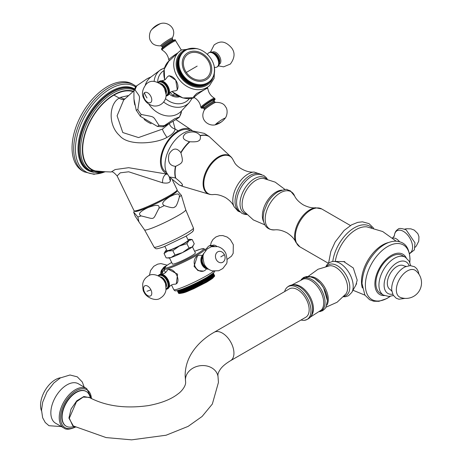 <?xml version="1.0" encoding="UTF-8"?>
<svg xmlns="http://www.w3.org/2000/svg" width="463" height="463" viewBox="0 0 463 463"><rect width="100%" height="100%" fill="white"/><g stroke="black" fill="none" stroke-linecap="round" stroke-linejoin="round"><path stroke-width="0.69" d="M192.22 130.612A25.141 14.515 120 0 0 191.265 129.866A25.141 14.515 120 0 0 178.22 130.821A25.141 14.515 120 0 0 161.413 154.358A25.141 14.515 120 0 0 167.259 173.839M190.507 130.67L190.247 130.52A24.053 13.884 120 0 0 178.22 131.712A24.053 13.884 120 0 0 162.507 152.906A24.053 13.884 120 0 0 166.194 172.178L166.46 172.329M128.726 95.505L120.721 97.299L119.315 98.104C109.222 103.301 107.613 124.894 119.552 135.555C128.5 146.765 157.611 143.171 166.958 137.372C171.75 134.907 174.482 132.152 175.153 129.113L173.058 121.271M167.473 174.198L128.645 167.693L115.154 169.556L111.184 171.981L99.215 171.513A44.182 25.511 -60 0 1 83.624 139.93A44.182 25.511 -60 0 1 113.933 95.118A44.182 25.511 -60 0 1 133.037 91.616M133.425 91.269A44.639 25.772 -60 0 0 100.13 106.38A44.639 25.772 -60 0 0 82.368 149.416A44.639 25.772 120 0 0 103.18 171.669M135.983 86.216L132.545 84.081A50.102 28.926 -60 0 0 93.931 97.502A50.102 28.926 -60 0 0 72.06 147.928A50.102 28.926 120 0 0 82.437 170.864L84.069 171.808L94.001 174.314L105.373 171.756M133.853 90.881L123.685 100.043L117.093 115.802L122.793 132.551L138.512 137.569L162.554 129.055L169.255 123.488M159.023 125.34L157.414 126.434L140.387 116.34L141.117 114.419C156.176 117.596 151.916 114.98 159.023 125.34A26.657 21.605 -132 0 0 164.249 125.681L174.603 118.812L179.47 117.006L181.716 110.709M137.847 109.586L136.203 110.171L133.952 98.879L133.929 90.615L135.086 89.92C140.781 98.509 140.115 93.833 137.847 109.586A26.657 21.605 -132 0 0 141.117 114.419M151.083 76.91L147.396 78.554L135.694 86.506L133.929 90.615M181.351 112.445A26.657 21.605 48 0 1 179.395 116.942C179.233 117.226 180.443 116.942 169.672 123.245C159.44 129.073 163.225 126.468 164.249 125.681L162.947 126.833L157.414 126.434M179.517 96.761A11.841 9.596 -132 0 1 169.076 93.908M170.28 92.502L172.838 95.361L174.522 93.839M172.838 95.361L178.388 96.229M181.537 49.981A22.774 18.456 48 0 0 178.99 51.833A22.774 18.456 48 0 0 179.262 79.619A22.774 18.456 48 0 0 206.92 87.53A22.774 18.456 48 0 0 209.473 85.678L204.542 89.672A8.201 0.816 145.9 0 0 195.172 96.235A8.201 0.816 -34.1 0 0 194.176 97.479L193.621 96.651L196.717 93.433L204.542 89.672A8.201 0.816 145.9 0 1 207.765 88.294L207.308 87.623M196.283 48.534L181.641 49.906L178.99 51.833L169.354 60.751L168.798 59.93A8.201 0.816 145.9 0 1 168.781 59.889C168.086 55.577 165.87 52.296 162.125 50.045A8.201 0.816 145.9 0 1 162.096 50.016A8.201 0.816 145.9 0 1 163.092 48.771A8.201 0.816 -34.1 0 1 170.523 43.383A8.201 0.816 -34.1 0 1 175.68 40.831A8.201 0.816 -34.1 0 1 175.697 40.871L181.34 50.079M176.276 90.511A8.201 4.734 60 0 0 176.744 90.169A8.201 4.734 -120 0 0 175.743 80.197A8.201 4.734 -120 0 0 168.075 76.308L169.14 75.695L175.743 80.197L177.341 89.897L176.276 90.511A8.201 4.734 60 0 1 174.603 90.893C172.062 91.304 170.592 91.865 170.187 92.588L168.937 94.157A8.201 4.734 -120 0 0 167.774 85.95A8.201 4.734 -120 0 0 161.246 80.84A8.201 4.734 -120 0 0 159.573 81.216L158.994 81.552A8.201 4.734 -120 0 0 158.525 81.893M182.723 52.169L181.131 53.598A20.042 16.24 -132 0 0 180.929 53.806L182.515 52.377A20.042 16.24 -132 0 1 182.723 52.169L183.389 52.163L183.25 51.671L181.67 53.118M180.252 54.57A20.042 16.24 -132 0 1 180.437 54.345L182.023 52.915A20.042 16.24 -132 0 0 181.837 53.141L180.281 54.715M179.627 55.386A20.042 16.24 -132 0 1 179.8 55.149L181.386 53.72A20.042 16.24 -132 0 0 181.218 53.957L179.679 55.589M179.071 56.255A20.042 16.24 -132 0 1 179.222 56L180.807 54.57A20.042 16.24 -132 0 0 180.657 54.825L179.146 56.503M178.573 57.163A20.042 16.24 -132 0 1 178.706 56.903L180.292 55.473A20.042 16.24 -132 0 0 180.159 55.739L178.683 57.458M178.139 58.124A20.042 16.24 -132 0 1 178.255 57.846L179.841 56.417A20.042 16.24 -132 0 0 179.725 56.694L178.139 58.124L178.284 58.454M177.769 59.119A20.042 16.24 -132 0 1 177.867 58.83L179.453 57.4A20.042 16.24 -132 0 0 179.36 57.69L177.769 59.119L177.954 59.484M177.474 60.149A20.042 16.24 -132 0 1 177.549 59.849L179.14 58.425A20.042 16.24 -132 0 0 179.059 58.72L177.474 60.149L177.699 60.549M177.242 61.209A20.042 16.24 -132 0 1 177.3 60.902L178.892 59.478A20.042 16.24 -132 0 0 178.834 59.779L177.242 61.209L177.514 61.631M177.086 62.297A20.042 16.24 -132 0 1 177.126 61.984L178.712 60.56A20.042 16.24 -132 0 0 178.672 60.867L177.086 62.297L177.404 62.742M176.999 63.408A20.042 16.24 -132 0 1 177.016 63.09L178.602 61.666A20.042 16.24 -132 0 0 178.585 61.984L176.999 63.408L177.364 63.871M176.982 64.542A20.042 16.24 -132 0 1 176.976 64.218L178.568 62.789A20.042 16.24 -132 0 0 178.568 63.113L176.982 64.542L177.398 65.011M177.034 65.682A20.042 16.24 -132 0 1 177.011 65.358L178.596 63.929A20.042 16.24 -132 0 0 178.62 64.253L177.034 65.682L177.479 66.14L177.121 66.51A20.042 16.24 -132 0 0 177.161 66.834L177.63 67.268L177.294 67.662A20.042 16.24 -132 0 0 177.358 67.992L177.844 68.402L177.537 68.825A20.042 16.24 -132 0 0 177.624 69.149L178.128 69.531L177.856 69.977A20.042 16.24 -132 0 0 177.954 70.307L178.475 70.654L178.238 71.123A20.042 16.24 -132 0 0 178.359 71.447L178.892 71.771L178.683 72.263A20.042 16.24 -132 0 0 178.828 72.581L179.372 72.87L179.198 73.38A20.042 16.24 -132 0 0 179.355 73.692L179.916 73.947L179.777 74.474A20.042 16.24 -132 0 0 179.951 74.786L180.512 75.006L180.414 75.55A20.042 16.24 -132 0 0 180.605 75.851L181.172 76.036L181.102 76.592A20.042 16.24 -132 0 0 181.311 76.881L181.884 77.032L181.855 77.599A20.042 16.24 -132 0 0 182.075 77.882L182.648 77.998L182.654 78.571A20.042 16.24 -132 0 0 182.891 78.837L183.464 78.918L183.504 79.503A20.042 16.24 -132 0 0 183.753 79.758L184.32 79.798L184.396 80.383A20.042 16.24 -132 0 0 184.662 80.626L185.223 80.631L185.333 81.222A20.042 16.24 -132 0 0 185.605 81.447L186.161 81.419L186.311 82.003A20.042 16.24 -132 0 0 186.595 82.217L187.139 82.148L187.318 82.732A20.042 16.24 -132 0 0 187.613 82.929L188.146 82.825L188.36 83.404A20.042 16.24 -132 0 0 188.661 83.583L189.176 83.444L189.425 84.011A20.042 16.24 -132 0 0 189.732 84.173L190.229 84L190.513 84.561A20.042 16.24 -132 0 0 190.825 84.7L191.306 84.492L191.618 85.042A20.042 16.24 -132 0 0 191.937 85.163L192.4 84.92L192.735 85.452A20.042 16.24 -132 0 0 193.059 85.562L193.499 85.285L193.864 85.8A20.042 16.24 -132 0 0 194.188 85.886L194.605 85.58L194.998 86.077A20.042 16.24 -132 0 0 195.322 86.141L195.71 85.805L196.133 86.28A20.042 16.24 -132 0 0 196.451 86.326L198.5 84.44L198.847 84.984L197.261 86.413L196.839 85.979M197.967 86.089L198.378 86.471A20.042 16.24 -132 0 0 198.696 86.477L200.282 85.047A20.042 16.24 -132 0 1 199.964 85.047L199.599 84.526L197.579 86.436A20.042 16.24 -132 0 1 197.261 86.413M199.084 86.124L199.489 86.459A20.042 16.24 -132 0 0 199.796 86.442L201.752 84.48L202.163 84.949L200.577 86.373L200.195 86.089M201.283 85.973L201.642 86.216A20.042 16.24 -132 0 0 201.943 86.159L203.529 84.729A20.042 16.24 -132 0 1 203.228 84.787L202.806 84.353L200.884 86.338A20.042 16.24 -132 0 1 200.577 86.373M202.354 85.788L202.684 85.985A20.042 16.24 -132 0 0 202.973 85.91L204.831 83.884L205.283 84.26L203.691 85.69L203.396 85.528M204.409 85.198L204.669 85.319A20.042 16.24 -132 0 0 204.941 85.198L206.527 83.768A20.042 16.24 -132 0 1 206.255 83.89L205.798 83.543L203.975 85.591A20.042 16.24 -132 0 1 203.691 85.69M205.393 84.793L205.607 84.879A20.042 16.24 -132 0 0 205.867 84.741L207.621 82.669L208.09 82.946A20.042 16.24 48 0 0 208.338 82.79L206.753 84.22A20.042 16.24 -132 0 1 206.504 84.376L206.336 84.318M207.245 83.774L207.355 83.803A20.042 16.24 -132 0 0 207.592 83.629L209.178 82.206L209.27 81.54L209.745 81.743A20.042 16.24 48 0 0 209.965 81.552L208.379 82.981A20.042 16.24 -132 0 1 208.159 83.172L208.107 83.166M209.965 81.552L210.023 80.886L210.497 81.054A20.042 16.24 48 0 0 210.7 80.846L210.723 80.174L211.192 80.307A20.042 16.24 48 0 0 211.377 80.082L211.365 79.41L211.828 79.503A20.042 16.24 48 0 0 212.002 79.266L211.95 78.594L212.407 78.652A20.042 16.24 48 0 0 212.563 78.397L212.476 77.726L212.922 77.749A20.042 16.24 48 0 0 213.061 77.483L212.939 76.823L213.374 76.806A20.042 16.24 48 0 0 213.495 76.528L213.339 75.874L213.761 75.822A20.042 16.24 48 0 0 213.86 75.533L213.674 74.884L214.08 74.798A20.042 16.24 48 0 0 214.155 74.502L213.941 73.866L214.328 73.744A20.042 16.24 48 0 0 214.386 73.443L214.143 72.818L214.508 72.662A20.042 16.24 48 0 0 214.543 72.35L214.271 71.748L214.612 71.557A20.042 16.24 48 0 0 214.629 71.238L214.334 70.654L214.653 70.434A20.042 16.24 48 0 0 214.647 70.11L214.323 69.543L214.618 69.294A20.042 16.24 48 0 0 214.595 68.97L214.247 68.426L214.514 68.142A20.042 16.24 48 0 0 214.467 67.812L214.334 66.985A20.042 16.24 48 0 0 214.271 66.655L214.091 65.827A20.042 16.24 48 0 0 214.01 65.497L213.773 64.675A20.042 16.24 48 0 0 213.674 64.345L213.391 63.524A20.042 16.24 48 0 0 213.269 63.2L212.945 62.389A20.042 16.24 48 0 0 212.806 62.071L212.43 61.272A20.042 16.24 48 0 0 212.274 60.96L211.857 60.173A20.042 16.24 48 0 0 211.678 59.866L211.221 59.102A20.042 16.24 48 0 0 211.03 58.801L210.526 58.06A20.042 16.24 48 0 0 210.318 57.771L209.78 57.053A20.042 16.24 48 0 0 209.554 56.77L208.975 56.081A20.042 16.24 48 0 0 208.738 55.809L208.13 55.149A20.042 16.24 48 0 0 207.875 54.894L207.233 54.264A20.042 16.24 48 0 0 206.973 54.021L206.295 53.43A20.042 16.24 48 0 0 206.023 53.204L205.323 52.649A20.042 16.24 48 0 0 205.04 52.435L204.31 51.92A20.042 16.24 48 0 0 204.021 51.723L203.274 51.248A20.042 16.24 48 0 0 202.973 51.069L202.204 50.641A20.042 16.24 48 0 0 201.897 50.479L201.116 50.091A20.042 16.24 48 0 0 200.803 49.946L200.01 49.61A20.042 16.24 48 0 0 199.692 49.483L198.893 49.194A20.042 16.24 48 0 0 198.575 49.09L197.765 48.852A20.042 16.24 48 0 0 197.441 48.765L196.63 48.574A20.042 16.24 48 0 0 196.306 48.511L196.017 48.76L195.496 48.372A20.042 16.24 48 0 0 195.178 48.326L194.888 48.586M214.618 69.294L214.328 69.554M214.653 70.434L214.357 70.7M214.612 71.557L214.311 71.829M214.508 72.662L214.195 72.946M214.328 73.744L214.004 74.039M214.08 74.798L213.738 75.104M213.761 75.822L213.408 76.14M213.374 76.806L213.003 77.142M187.561 49.142A20.951 16.981 48 0 0 183.348 50.768A20.951 16.981 48 0 0 180.205 76.592A20.951 16.981 48 0 0 206.695 85.314A20.951 16.981 48 0 0 212.928 77.743L212.529 78.108M212.407 78.652L211.985 79.028M211.828 79.503L211.377 79.914M211.192 80.307L210.706 80.747M210.497 81.054L209.965 81.529M209.745 81.743L208.159 83.172M208.338 82.79L208.466 82.136L208.94 82.373A20.042 16.24 48 0 0 209.178 82.206M208.94 82.373L207.355 83.803M208.09 82.946L206.504 84.376M207.453 83.311A20.042 16.24 -132 0 1 207.192 83.45L205.607 84.879M206.527 83.768L206.73 83.143L207.192 83.45M206.255 83.89L204.669 85.319M204.559 84.48A20.042 16.24 -132 0 1 204.27 84.561L202.684 85.985M203.529 84.729L203.83 84.15L204.27 84.561M203.228 84.787L201.642 86.216M202.47 84.908A20.042 16.24 -132 0 1 202.163 84.949M201.388 85.013A20.042 16.24 -132 0 1 201.075 85.03L199.489 86.459M200.282 85.047L200.682 84.538L201.075 85.03M199.964 85.047L198.378 86.471M199.165 85.007A20.042 16.24 -132 0 1 198.847 84.984M198.042 84.897A20.042 16.24 -132 0 1 197.718 84.851L196.133 86.28M195.71 85.805L197.394 84.289L197.718 84.851M197.394 84.289L195.322 86.141M196.908 84.712A20.042 16.24 -132 0 1 196.584 84.648L194.998 86.077M194.605 85.58L196.289 84.063L196.584 84.648M196.289 84.063L194.188 85.886M195.774 84.457A20.042 16.24 -132 0 1 195.45 84.37L193.864 85.8M193.499 85.285L195.183 83.768L195.45 84.37M195.183 83.768L193.059 85.562M194.645 84.133A20.042 16.24 -132 0 1 194.321 84.029L192.735 85.452M192.4 84.92L194.078 83.404L194.321 84.029M194.078 83.404L191.937 85.163M193.522 83.739A20.042 16.24 -132 0 1 193.204 83.612L191.618 85.042M191.306 84.492L192.99 82.975L193.204 83.612M192.99 82.975L190.825 84.7M192.411 83.276A20.042 16.24 -132 0 1 192.099 83.132L190.513 84.561M190.229 84L191.913 82.483L192.099 83.132M191.913 82.483L189.732 84.173M191.317 82.744A20.042 16.24 -132 0 1 191.011 82.582L189.425 84.011M189.176 83.444L190.86 81.928L191.011 82.582M190.86 81.928L188.661 83.583M190.247 82.154A20.042 16.24 -132 0 1 189.946 81.974L188.36 83.404M188.146 82.825L189.824 81.309L189.946 81.974M189.824 81.309L187.613 82.929M189.199 81.5A20.042 16.24 -132 0 1 188.904 81.303L187.318 82.732M187.139 82.148L188.823 80.631L188.904 81.303M188.823 80.631L186.595 82.217M188.181 80.788A20.042 16.24 -132 0 1 187.897 80.574L186.311 82.003M186.161 81.419L187.845 79.902L187.897 80.574M187.845 79.902L185.605 81.447M187.197 80.018A20.042 16.24 -132 0 1 186.919 79.792L185.333 81.222M185.223 80.631L186.907 79.115L186.919 79.792M186.907 79.115L186.248 79.196L184.662 80.626M186.248 79.196A20.042 16.24 -132 0 1 185.981 78.953L184.396 80.383M184.32 79.798L186.004 78.282L185.981 78.953M186.004 78.282L185.339 78.328L183.753 79.758M185.339 78.328A20.042 16.24 -132 0 1 185.09 78.073L183.504 79.503M183.464 78.918L185.148 77.402L185.09 78.073M185.148 77.402L184.477 77.414L182.891 78.837M184.477 77.414A20.042 16.24 -132 0 1 184.239 77.142L182.654 78.571M182.648 77.998L184.332 76.482L184.239 77.142M184.332 76.482L183.661 76.453L182.075 77.882M183.661 76.453A20.042 16.24 -132 0 1 183.441 76.169L181.855 77.599M181.884 77.032L183.568 75.515L183.441 76.169M183.568 75.515L182.897 75.452L181.311 76.881M182.897 75.452A20.042 16.24 -132 0 1 182.688 75.162L181.102 76.592M181.172 76.036L182.856 74.52L182.688 75.162M182.856 74.52L182.191 74.421L180.605 75.851M182.191 74.421A20.042 16.24 -132 0 1 182 74.121L180.414 75.55M180.512 75.006L182.196 73.49L182 74.121M182.196 73.49L181.537 73.357L179.951 74.786M181.537 73.357A20.042 16.24 -132 0 1 181.363 73.05L179.777 74.474M179.916 73.947L181.6 72.431L181.363 73.05M181.6 72.431L180.94 72.263L179.355 73.692M180.94 72.263A20.042 16.24 -132 0 1 180.784 71.95L179.198 73.38M179.372 72.87L181.056 71.354L180.784 71.95M181.056 71.354L180.414 71.152L178.828 72.581M180.414 71.152A20.042 16.24 -132 0 1 180.275 70.833L178.683 72.263M178.892 71.771L180.576 70.254L180.275 70.833M180.576 70.254L179.945 70.023L178.359 71.447M179.945 70.023A20.042 16.24 -132 0 1 179.823 69.699L178.238 71.123M178.475 70.654L179.823 69.699M180.159 69.137L179.546 68.877L177.954 70.307M179.546 68.877A20.042 16.24 -132 0 1 179.441 68.547L177.856 69.977M178.128 69.531L179.441 68.547M179.812 68.015L179.21 67.725L177.624 69.149M179.21 67.725A20.042 16.24 -132 0 1 179.129 67.395L177.537 68.825M177.844 68.402L179.129 67.395M179.528 66.886L178.944 66.568L177.358 67.992M178.944 66.568A20.042 16.24 -132 0 1 178.88 66.238L177.294 67.662M177.63 67.268L178.88 66.238M179.314 65.752L178.747 65.41L177.161 66.834M178.747 65.41A20.042 16.24 -132 0 1 178.706 65.08L177.121 66.51M177.479 66.14L178.706 65.08M178.62 64.253L179.164 64.623M178.568 63.113L179.088 63.5L178.596 63.929M178.585 61.984L179.077 62.389L178.568 62.789M178.672 60.867L179.14 61.301L178.602 61.666M178.834 59.779L179.268 60.225L178.712 60.56M179.059 58.72L179.47 59.177L178.892 59.478M179.36 57.69L179.737 58.159L179.14 58.425M179.725 56.694L180.072 57.175L179.453 57.4M180.159 55.739L180.472 56.226L179.841 56.417M180.657 54.825L180.935 55.317L180.292 55.473M181.218 53.957L181.461 54.455L180.807 54.57M181.837 53.141L182.046 53.639L181.386 53.72M182.515 52.377L182.688 52.875L182.023 52.915M183.25 51.671A20.042 16.24 -132 0 1 183.47 51.48L184.141 51.503L184.042 51.017L183.527 51.48M184.042 51.017A20.042 16.24 -132 0 1 184.274 50.843L184.945 50.913L184.876 50.432L184.407 50.855M184.876 50.432A20.042 16.24 -132 0 1 185.125 50.276L185.79 50.374L185.761 49.911L185.322 50.305M195.178 48.326L194.911 48.603L194.367 48.239A20.042 16.24 48 0 0 194.049 48.216L193.812 48.522L193.25 48.175A20.042 16.24 48 0 0 192.932 48.175L192.73 48.511L192.145 48.193A20.042 16.24 48 0 0 191.832 48.21L191.659 48.569L191.057 48.274A20.042 16.24 48 0 0 190.75 48.314L190.606 48.696L189.986 48.436A20.042 16.24 48 0 0 189.691 48.493L189.581 48.893L188.945 48.661A20.042 16.24 48 0 0 188.655 48.742L188.58 49.165L187.937 48.962A20.042 16.24 48 0 0 187.654 49.061L187.613 49.5L186.959 49.333A20.042 16.24 48 0 0 186.687 49.454L186.682 49.906L186.022 49.773A20.042 16.24 48 0 0 185.761 49.911M186.687 49.454L186.276 49.819M187.654 49.061L187.266 49.408M188.655 48.742L188.291 49.072M189.691 48.493L189.338 48.806M190.75 48.314L190.415 48.615M191.832 48.21L191.514 48.493M192.932 48.175L192.625 48.453M194.049 48.216L193.754 48.482M207.696 60.08A15.123 12.258 -132 0 1 205.433 78.722A15.123 12.258 -132 0 1 186.311 72.425A15.123 12.258 -132 0 1 188.58 53.789A15.123 12.258 -132 0 1 207.696 60.08M213.906 100.656C215.075 99.528 215.411 98.943 214.919 98.885A8.201 0.816 145.9 0 0 209.762 101.432A8.201 0.816 145.9 0 0 202.331 106.826A8.201 0.816 145.9 0 0 201.336 108.07L200.878 107.393A8.201 0.816 -34.1 0 1 200.861 107.352C200.172 103.041 197.95 99.759 194.205 97.508A8.201 0.816 -34.1 0 1 194.176 97.479M214.919 98.885L214.462 98.208A8.201 0.816 145.9 0 0 214.433 98.179C210.688 95.928 208.472 92.646 207.777 88.335A8.201 0.816 145.9 0 0 207.765 88.294M214.433 98.179A8.201 0.816 145.9 0 0 209.143 100.859A8.201 0.816 145.9 0 0 201.874 106.149A8.201 0.816 -34.1 0 0 200.861 107.352M168.781 59.889A8.201 0.816 145.9 0 1 169.794 58.685A8.201 0.816 -34.1 0 1 177.676 53.008M161.246 80.84C163.786 80.423 165.256 79.862 165.661 79.144L166.911 77.57A8.201 4.734 60 0 1 167.606 76.65A8.201 4.734 -120 0 1 168.075 76.308M166.055 96.142L167.774 95.419A8.201 4.734 60 0 0 168.243 95.077A8.201 4.734 -120 0 0 168.937 94.157M207.331 54.547L207.621 54.067A8.201 4.734 -120 0 1 208.321 53.147A8.201 4.734 60 0 1 208.79 52.805A8.201 4.734 60 0 1 216.73 57.111A8.201 4.734 60 0 1 217.454 66.666A8.201 4.734 -120 0 1 216.985 67.008A8.201 4.734 -120 0 1 215.312 67.384L214.265 67.453M134.038 99.586A23.96 19.417 48 0 0 134.826 104.962M144.138 119.396A23.96 19.417 48 0 0 151.117 123.696M170.725 178.527L170.401 180.813C169.805 182.908 167.184 183.562 162.554 182.775L128.691 171.79L120.253 172.838L117.116 175.928L134.056 210.74A23.96 2.384 154.1 0 0 134.27 210.902A23.96 2.384 154.1 0 0 168.949 195.924A23.96 2.384 154.1 0 0 177.144 190.044A23.96 2.384 154.1 0 0 177.144 189.778L172.502 180.234M134.27 210.902L135.474 211.313A23.046 2.292 -25.9 0 0 168.839 196.902A23.046 2.292 -25.9 0 0 176.721 191.248L177.144 190.044M135.086 215.978L133.657 212.1L137.847 216.991L138.941 221.933L135.086 215.978M141.117 215.932C139.884 214.971 135.983 213.397 147.923 207.644C160.337 202.887 159.058 206.695 159.023 208.2C151.939 221.175 156.153 219.329 141.117 215.932A26.657 2.651 -25.9 0 1 137.847 216.991M164.249 205.595C163.219 204.617 159.446 203.419 169.672 196.804C180.454 191.294 179.222 195.374 179.395 196.85C177.514 203.824 175.917 207.181 174.603 206.938C174.047 208.257 170.598 207.812 164.249 205.595A26.657 2.651 -25.9 0 1 159.023 208.2M193.412 228.004C193.661 229.822 193.563 230.788 193.117 230.898C191.479 232.021 196.312 229.631 185.715 236.333L163.346 247.016C155.718 249.302 156.291 249.395 154.092 247.132A21.865 2.176 -25.9 0 0 165.632 243.66A21.865 2.176 -25.9 0 0 185.929 233.601A21.865 2.176 154.1 0 0 193.412 228.004L185.732 209.843L181.351 195.311L177.04 190.334M164.892 246.42L166.923 250.599A11.841 1.181 -25.9 0 0 173.15 248.735A11.841 1.181 -25.9 0 0 184.17 243.272A11.841 1.181 154.1 0 0 188.221 240.233L186.19 236.055M187.926 239.626A13.664 1.36 154.1 0 1 189.57 239.319A13.664 1.36 154.1 0 1 188.997 240.488A13.664 1.36 154.1 0 1 179.337 246.067A13.664 1.36 154.1 0 1 167.907 250.998A13.664 1.36 154.1 0 1 165.366 251.096A13.664 1.36 154.1 0 1 166.148 250.35A13.664 1.36 154.1 0 1 166.628 249.991M189.57 239.319L192.162 239.504L188.997 240.488L186.896 243.654L189.008 247.989L182.509 252.584L174.945 254.997L171.084 257.515L167.079 257.937L166.153 257.85L164.047 253.516L165.366 251.096M192.162 239.504L194.269 243.839L192.168 247.005L189.008 247.989M186.896 243.654L179.337 246.067L172.838 250.662L174.945 254.997M172.838 250.662L167.907 250.998L164.047 253.516M193.239 245.841L192.949 246.264A13.664 1.36 154.1 0 1 192.168 247.005A13.664 1.36 154.1 0 1 182.509 252.584A13.664 1.36 154.1 0 1 171.084 257.515A13.664 1.36 154.1 0 1 168.746 258.036L167.079 257.937M169.487 257.955L172.45 264.037A12.756 1.267 -25.9 0 0 179.158 262.029A12.756 1.267 -25.9 0 0 191.022 256.149A12.756 1.267 154.1 0 0 195.386 252.879L192.429 246.796M198.436 255.507L197.4 255.97A8.201 6.644 -108 0 1 198.436 255.507A8.201 6.644 -108 0 1 202.175 255.605M203.506 271.104L197.985 270.583L194.049 266.294L197.4 255.97A8.201 6.644 -108 0 0 195.172 266.653A8.201 6.644 72 0 0 203.506 271.104A8.201 6.644 72 0 0 204.542 270.641A8.201 6.644 72 0 0 206.469 268.829M168.086 269.616L168.607 269.385L177.595 274.177L176.281 283.819A8.201 4.734 -120 0 0 176.744 275.242A8.201 4.734 60 0 0 168.607 269.385A8.201 4.734 60 0 0 168.075 269.622L168.092 269.616M178.596 293.334L177.306 290.671L178.62 293.363A20.042 1.997 -25.9 0 1 178.596 293.334M179.164 293.397L178.62 293.363M179.314 293.461L178.747 293.444A20.042 1.997 -25.9 0 1 178.706 293.42L177.364 290.66M178.747 293.444L177.393 290.654M177.711 290.585L179.129 293.496L179.528 293.49L178.944 293.484A20.042 1.997 -25.9 0 1 178.88 293.478L177.497 290.631M178.944 293.484L177.549 290.619M178 290.515L179.441 293.478L179.812 293.484L179.21 293.49A20.042 1.997 -25.9 0 1 179.129 293.496L179.528 293.49M179.21 293.49L177.786 290.567M179.441 293.478A20.042 1.997 -25.9 0 0 179.546 293.467L178.099 290.492M178.365 290.423L180.159 293.444L179.546 293.467M179.823 293.42A20.042 1.997 -25.9 0 0 179.945 293.403L178.481 290.388M178.799 290.301L180.576 293.368L179.945 293.403M180.275 293.334A20.042 1.997 -25.9 0 0 180.414 293.305L178.932 290.26M179.297 290.151L181.056 293.264L180.414 293.305M180.784 293.212A20.042 1.997 -25.9 0 0 180.94 293.172L179.453 290.104M179.864 289.977L181.6 293.12L180.94 293.172M181.363 293.056A20.042 1.997 -25.9 0 0 181.537 293.004L180.038 289.919M180.489 289.769L182.196 292.946L181.537 293.004M182 292.865A20.042 1.997 -25.9 0 0 182.191 292.807L180.68 289.705M181.178 289.531L182.856 292.738L182.191 292.807M182.688 292.639A20.042 1.997 -25.9 0 0 182.897 292.57L181.386 289.456M181.918 289.265L183.568 292.5L182.897 292.57M183.441 292.385A20.042 1.997 -25.9 0 0 183.661 292.309L182.144 289.184M182.717 288.97L184.332 292.234L183.661 292.309M184.239 292.101A20.042 1.997 -25.9 0 0 184.477 292.014L182.954 288.883M185.148 291.933L183.562 288.646L185.148 291.933L184.477 292.014M185.09 291.783A20.042 1.997 -25.9 0 0 185.339 291.69L183.811 288.547M184.401 288.316L186.004 291.609L185.339 291.69M186.004 291.609L184.453 288.293M185.981 291.441A20.042 1.997 -25.9 0 0 186.248 291.337L184.714 288.189M185.298 287.951L186.907 291.25L186.248 291.337M186.907 291.25L185.385 287.917M186.919 291.065A20.042 1.997 -25.9 0 0 187.197 290.955L185.663 287.807M186.236 287.569L187.845 290.874L187.197 290.955M187.845 290.874L186.363 287.517M187.897 290.671A20.042 1.997 -25.9 0 0 188.181 290.55L186.641 287.396M187.208 287.158L188.823 290.469L188.181 290.55M188.823 290.469L187.37 287.089M188.904 290.249A20.042 1.997 -25.9 0 0 189.199 290.122L187.66 286.967M188.215 286.724L189.824 290.041L189.199 290.122M189.824 290.041L188.406 286.643M189.946 289.803A20.042 1.997 -25.9 0 0 190.247 289.676L188.707 286.51M189.245 286.273L190.86 289.595L190.247 289.676M190.86 289.595L189.471 286.175M191.011 289.34A20.042 1.997 -25.9 0 0 191.317 289.201L189.778 286.036M190.299 285.804L191.913 289.126L191.317 289.201M191.913 289.126L190.559 285.688M192.099 288.854A20.042 1.997 -25.9 0 0 192.411 288.715L190.872 285.549M191.375 285.318L192.99 288.646L192.411 288.715M192.99 288.646L193.204 288.356L191.665 285.185M193.204 288.356A20.042 1.997 -25.9 0 0 193.522 288.212L191.983 285.04M192.463 284.82L194.078 288.148L193.522 288.212M194.078 288.148L194.321 287.836L192.782 284.67M194.321 287.836A20.042 1.997 -25.9 0 0 194.645 287.691L193.1 284.519M193.563 284.305L195.183 287.633L194.645 287.691M195.183 287.633L195.45 287.309L193.91 284.137M195.45 287.309A20.042 1.997 -25.9 0 0 195.774 287.158L194.234 283.987M194.668 283.778L196.289 287.106L195.774 287.158M196.289 287.106L196.584 286.771L195.045 283.599M196.584 286.771A20.042 1.997 -25.9 0 0 196.908 286.614L195.363 283.443M195.774 283.246L197.394 286.574L196.908 286.614M197.394 286.574L197.718 286.221L196.173 283.049M197.718 286.221A20.042 1.997 -25.9 0 0 198.042 286.065L196.497 282.893M196.879 282.702L198.5 286.036L198.042 286.065M198.5 286.036L198.847 285.665L197.302 282.494M198.847 285.665A20.042 1.997 -25.9 0 0 199.165 285.509L197.626 282.337M197.979 282.158L199.599 285.492L199.165 285.509M199.599 285.492L199.964 285.104L198.424 281.938M199.964 285.104A20.042 1.997 -25.9 0 0 200.282 284.948L198.743 281.776M199.067 281.614L200.682 284.942L200.282 284.948M200.682 284.942L201.075 284.542L199.53 281.377M201.075 284.542A20.042 1.997 -25.9 0 0 201.388 284.386L199.842 281.215M200.138 281.064L201.752 284.392L201.388 284.386M201.752 284.392L202.163 283.981L200.618 280.815M202.163 283.981A20.042 1.997 -25.9 0 0 202.47 283.825L200.925 280.653M201.191 280.52L202.806 283.842L202.47 283.825M202.806 283.842L203.228 283.42L201.689 280.254M203.228 283.42A20.042 1.997 -25.9 0 0 203.529 283.263L201.99 280.098M202.215 279.976L203.529 283.263M203.83 283.298L204.27 282.864L202.73 279.704M204.27 282.864A20.042 1.997 -25.9 0 0 204.559 282.708L203.02 279.548M203.216 279.444L204.559 282.708M204.831 282.76L205.283 282.32L203.743 279.16M205.283 282.32A20.042 1.997 -25.9 0 0 205.56 282.164L204.027 279.004M204.183 278.917L205.56 282.164M205.798 282.227L206.255 281.776L204.721 278.622M206.255 281.776A20.042 1.997 -25.9 0 0 206.527 281.626L204.993 278.471M205.121 278.402L206.527 281.626M206.73 281.707L207.192 281.249L205.659 278.095M207.192 281.249A20.042 1.997 -25.9 0 0 207.453 281.099L205.919 277.95M206.012 277.898L207.453 281.099M206.863 277.406L208.338 280.59A20.042 1.997 154.1 0 1 208.09 280.734L206.562 277.586M208.09 280.734L207.621 281.197M208.338 280.59L206.811 277.441M207.673 276.938L209.178 280.092A20.042 1.997 154.1 0 1 208.94 280.231L207.412 277.088M208.94 280.231L208.466 280.705M209.178 280.092L207.65 276.955M213.154 273.303L214.543 276.162A20.042 1.997 154.1 0 1 214.508 276.22L214.386 276.376A20.042 1.997 154.1 0 1 214.328 276.446L214.155 276.625A20.042 1.997 154.1 0 1 214.08 276.7L213.86 276.903A20.042 1.997 154.1 0 1 213.761 276.984L213.495 277.21A20.042 1.997 154.1 0 1 213.374 277.302L213.061 277.545A20.042 1.997 154.1 0 1 212.922 277.65L212.563 277.91A20.042 1.997 154.1 0 1 212.407 278.02L212.002 278.304A20.042 1.997 154.1 0 1 211.828 278.419L211.377 278.714A20.042 1.997 154.1 0 1 211.192 278.836L210.7 279.154A20.042 1.997 154.1 0 1 210.497 279.282L209.965 279.611A20.042 1.997 154.1 0 1 209.745 279.75L208.223 276.614M209.745 279.75L209.27 280.225M209.965 279.611L208.443 276.48M210.497 279.282L208.975 276.156M210.7 279.154L209.178 276.029M211.192 278.836L209.675 275.722M211.377 278.714L209.866 275.601M211.828 278.419L210.318 275.311M212.002 278.304L210.491 275.201M212.407 278.02L210.902 274.929M212.563 277.91L211.059 274.825M212.922 277.65L211.429 274.576M213.061 277.545L211.568 274.478M213.374 277.302L211.892 274.252M213.495 277.21L212.013 274.165M213.761 276.984L212.291 273.969M213.86 276.903L212.395 273.893M214.08 276.7L212.627 273.714M214.155 276.625L212.708 273.65M214.328 276.446L212.899 273.506M214.143 276.683L214.386 276.376L212.963 273.454M214.508 276.22L213.102 273.338M213.275 273.199L214.629 275.983A20.042 1.997 154.1 0 1 214.612 276.029L213.246 273.222M214.612 276.029L214.271 276.486M214.653 275.873L213.327 273.153L214.647 275.838A20.042 1.997 154.1 0 1 214.653 275.873L214.334 276.324M214.323 276.191L214.618 275.751L213.345 273.135M165.968 266.069A8.201 6.644 72 0 0 162.177 274.102M208.581 269.188A8.201 6.644 72 0 1 205.248 268.251A8.201 6.644 72 0 1 201.874 264.477A8.201 6.644 -108 0 1 201.527 256.786A8.201 6.644 -108 0 1 203.668 254.065M166.055 289.456L167.774 288.733A8.201 4.734 -120 0 0 168.937 287.471C170.257 285.399 172.143 284.311 174.603 284.207A8.201 4.734 -120 0 0 175.743 284.062A8.201 4.734 -120 0 0 176.276 283.825L176.293 283.813M168.937 287.471A8.201 4.734 -120 0 0 168.243 280.15A8.201 4.734 60 0 0 161.246 274.154A8.201 4.734 60 0 0 159.573 274.53L158.091 275.659M161.246 274.154C163.699 274.05 165.586 272.956 166.911 270.884A8.201 4.734 60 0 1 168.075 269.622M212.662 246.397A8.201 4.734 -120 0 0 208.79 246.119A8.201 4.734 -120 0 0 207.621 247.375L205.068 249.875M182.682 186.375A28.353 16.373 -60 0 1 182.544 186.329A28.353 16.373 -60 0 1 182.353 186.271A28.353 16.373 -60 0 1 180.778 185.565L179.262 184.997L169.325 176.924L166.732 172.884A25.963 14.99 -60 0 1 183.377 133.124A25.963 14.99 120 0 1 191.126 130.63L204.339 133.379L208.906 136.325A28.353 16.373 120 0 0 200.184 135.543C196.937 131.631 192.128 130.913 185.761 133.39C181.479 137.065 182.723 139.838 189.494 141.713L189.928 141.765C194.911 141.996 197.805 141.678 198.598 140.798C200.114 140.341 200.676 138.674 200.271 135.792L200.184 135.543M169.325 176.924L175.431 177.966A28.353 16.373 -60 0 1 175.431 166.339C169.527 165.673 167.392 161.633 169.03 154.208C172.693 147.957 176.611 147.413 180.778 152.564A28.353 16.373 -60 0 1 189.494 141.713M180.778 185.565L180.946 185.594C184.152 185.981 182.428 183.533 175.778 178.238L175.431 177.966M175.778 178.238A28.289 16.332 -60 0 1 175.778 166.263C183.192 162.692 183.389 162.189 180.946 152.935L180.778 152.564M175.431 166.339L175.778 166.263M180.946 152.935A28.289 16.332 -60 0 1 189.928 141.765M240.089 211.996L238.011 211.116L234.035 206.66A21.547 12.443 -60 0 1 234 206.585C232.629 203.35 229.746 200.329 225.359 197.516C217.674 193.609 213.518 194.593 213.183 194.582A21.582 12.46 -60 0 1 211.412 194.593L210.804 194.535A21.848 12.611 -60 0 1 209.23 194.24L183.03 186.485A28.289 16.332 -60 0 1 182.827 186.421A28.289 16.332 -60 0 1 180.946 185.594M209.23 194.24A21.848 12.611 -60 0 1 203.899 177.41A21.848 12.611 -60 0 1 218.548 156.795A21.848 12.611 120 0 1 230.869 156.76L209.247 136.597A28.289 16.332 120 0 0 200.271 135.792M261.676 174.603L254.025 172.028A21.547 12.443 120 0 0 253.944 172.039C246.576 172.988 236.524 166.871 234.44 162.322L233.144 160.007A21.582 12.46 120 0 0 232.264 158.473L231.911 157.97A21.848 12.611 120 0 0 230.869 156.76M208.906 136.325L209.247 136.597M232.264 158.473A21.582 12.46 120 0 0 219.063 157.31A21.582 12.46 -60 0 0 204.328 178.863A21.582 12.46 -60 0 0 211.412 194.593M264.778 224.821L253.365 219.931L244.209 211.579A19.683 11.367 -60 0 1 244.047 211.365A19.683 11.367 -60 0 1 243.949 195.282A19.683 11.367 -60 0 1 256.039 180.205A19.683 11.367 120 0 1 263.106 178.348A19.683 11.367 120 0 1 263.378 178.382L275.19 182.138L285.127 189.575M281.788 190.137A19.452 11.234 120 0 0 276.133 191.995A19.452 11.234 -60 0 0 263.592 221.644M295.753 242.114A21.53 12.426 120 0 1 309.851 209.768A21.53 12.426 120 0 1 315.592 207.754C315.28 207.737 311.061 208.807 303.196 204.825C298.704 201.937 295.788 198.853 294.445 195.571A21.483 12.403 120 0 0 280.387 192.793A21.483 12.403 -60 0 0 265.478 215.555A21.483 12.403 -60 0 0 274.628 229.891C278.141 229.416 282.274 230.395 287.019 232.843C294.404 237.658 295.585 241.848 295.753 242.114L299.85 246.82A21.865 12.623 120 0 1 296.499 229.295A21.865 12.623 120 0 1 310.783 210.028A21.865 12.623 120 0 1 321.716 208.946L350.433 225.533M342.724 261.595L343.668 261.543L353.298 267.984L357.193 280.138L355.85 285.063M344.096 261.554A13.207 7.628 -120 0 0 343.575 261.612M356.66 283.599L351.88 292.28A18.873 10.898 60 0 0 353.205 286.354A18.873 10.898 -120 0 0 334.06 261.416L344.559 261.63A13.12 7.576 60 0 1 344.837 261.647M301.019 320.002A18.948 10.938 60 0 0 304.11 320.344A18.948 10.938 60 0 0 310.968 310.8A18.948 10.938 -120 0 0 300.95 290.041A18.948 10.938 -120 0 0 285.874 288.756A18.948 10.938 -120 0 0 284.623 291.603M305.771 317.265A16.396 9.468 -120 0 0 309.162 309.759A16.396 9.468 -120 0 0 302.009 293.253A16.396 9.468 -120 0 0 289.369 288.86L214.149 332.289A16.396 9.468 -120 0 1 226.789 336.682A16.396 9.468 -120 0 1 233.942 353.188A16.396 9.468 -120 0 1 230.545 360.694L305.771 317.265M73.42 426.139L68.912 418.095L71.07 409.026L76.76 400.819L83.867 396.513L89.758 397.7M90.667 398.192L89.515 395.379A20.042 11.569 120 0 0 86.297 391.501A20.042 11.569 120 0 0 70.851 396.872A20.042 11.569 120 0 0 62.106 417.041A20.042 11.569 -60 0 0 66.255 426.22A20.042 11.569 -60 0 0 71.221 427.065L74.329 426.643M86.147 391.42A20.042 11.569 120 0 0 85.996 391.328A20.042 11.569 120 0 0 70.55 396.698A20.042 11.569 120 0 0 61.799 416.868A20.042 11.569 120 0 0 65.954 426.041A20.042 11.569 120 0 0 66.105 426.128M63.94 428.038L55.566 423.205A22.774 13.149 -60 0 1 52.076 404.951A22.774 13.149 -60 0 1 66.956 384.88A22.774 13.149 120 0 1 78.34 383.758L86.714 388.59A22.774 13.149 120 0 0 75.33 389.719A22.774 13.149 120 0 0 60.45 409.79A22.774 13.149 120 0 0 63.94 428.038C65.989 429.924 69.936 429.566 75.782 426.955M60.653 377.75A20.951 12.096 120 0 0 55.357 379.677A20.951 12.096 -60 0 0 41.52 410.884M406.225 257.804A23.231 13.41 -60 0 0 387.78 257.891A23.231 13.41 -60 0 0 374.885 283.86A23.231 13.41 120 0 0 384.417 295.573M380.383 293.31A21.865 12.623 -60 0 1 377.032 275.792A21.865 12.623 -60 0 1 391.316 256.525A21.865 12.623 -60 0 1 402.249 255.443L405.339 257.225A21.865 12.623 120 0 0 394.407 258.313A21.865 12.623 120 0 0 380.123 277.58A21.865 12.623 120 0 0 383.474 295.099L380.383 293.31M391.918 291.273L390.124 289.468A13.664 7.888 -60 0 1 388.063 278.512A13.664 7.888 -60 0 1 396.982 266.491A13.664 7.888 120 0 1 403.788 265.803L406.248 266.451M415.693 270.641A15.487 8.942 120 0 0 407.29 270.953A15.487 8.942 -60 0 0 396.999 285.231A15.487 8.942 -60 0 0 400.264 297.356A15.609 15.609 0 0 0 415.693 270.641M113.933 95.118L119.315 98.104A7.286 4.433 -125.1 0 0 124.478 99.325M169.435 123.384A7.286 5.139 19.3 0 0 175.153 129.113L178.22 130.821M134.131 89.984A45.93 26.518 120 0 0 99.435 104.447A45.93 26.518 120 0 0 80.545 149.416A45.93 26.518 120 0 0 104.673 171.727M134.351 89.376A46.462 26.825 120 0 0 98.908 103.023A46.462 26.825 120 0 0 79.26 149.109A46.462 26.825 120 0 0 88.879 170.378L104.754 171.727M88.688 170.262A46.462 26.825 -60 0 1 88.497 170.158A46.462 26.825 -60 0 1 78.872 148.889A46.462 26.825 -60 0 1 98.769 102.537A46.462 26.825 -60 0 1 134.363 89.353M93.711 172.248A46.919 27.085 -60 0 1 77.992 148.75A46.919 27.085 -60 0 1 98.411 101.6A46.919 27.085 -60 0 1 134.53 88.913M135.497 86.859A49.194 28.405 120 0 0 97.369 99.175A49.194 28.405 120 0 0 75.452 149.144A49.194 28.405 120 0 0 105.124 171.744M134.177 85.024A50.102 28.926 120 0 0 95.563 98.445A50.102 28.926 120 0 0 73.692 148.872A50.102 28.926 120 0 0 84.069 171.808M166.958 137.372A7.286 1.019 56.8 0 1 162.554 129.055M120.721 97.299A7.286 4.503 -119.6 0 0 125.091 98.775M135.086 89.92A26.657 21.605 -132 0 1 137.042 85.429M163.665 101.982A21.865 17.721 -132 0 0 185.929 105.223A21.865 17.721 48 0 0 189.298 102.543L181.403 111.045A22.901 18.561 48 0 1 177.89 113.84A22.901 18.561 -132 0 1 148.82 104.134M145.33 85.047A22.901 18.561 -132 0 1 150.845 77.084L160.111 70.139A21.865 17.721 -132 0 1 161.564 69.178M154.138 81.39A21.865 17.721 -132 0 1 160.111 70.139L164.585 67.801M189.263 98.688A19.133 15.505 48 0 1 185.536 101.958A19.133 15.505 -132 0 1 165.494 98.654M157.651 82.165A19.133 15.505 -132 0 1 163.943 70.573M169.25 60.601L169.07 60.763A22.774 18.456 48 0 0 164.782 79.81M171.952 91.437A22.774 18.456 48 0 0 194.443 97.641M213.044 77.402A20.951 16.981 48 0 0 213.177 76.985M206.139 79.775A16.396 13.288 48 0 0 208.599 59.559A16.396 13.288 48 0 0 187.868 52.736A16.396 13.288 -132 0 0 185.408 72.946A16.396 13.288 -132 0 0 206.139 79.775M186.311 72.425A313.978 31.247 -34.1 0 1 197.163 66.111M214.114 100.454A7.744 0.77 145.9 0 0 211.522 100.951A7.744 0.77 145.9 0 0 202.904 107.011A7.744 0.77 145.9 0 0 203.089 107.908M214.143 100.344A7.472 0.741 145.9 0 0 211.169 101.194A7.472 0.741 145.9 0 0 203.101 106.901A7.472 0.741 145.9 0 0 205.219 106.727M212.228 101.993A7.472 0.741 145.9 0 0 213.449 100.992M213.541 100.893L214.195 100.228L214.276 101.183A6.378 0.637 145.9 0 0 210.26 103.162A6.378 0.637 145.9 0 0 204.484 107.358A6.378 0.637 145.9 0 0 203.708 108.325L202.852 107.896L204.357 107.202M204.999 108.122A6.378 0.637 145.9 0 0 204.224 109.094L204.31 110.044A6.991 0.695 145.9 0 1 205.115 109.187A6.991 0.695 145.9 0 1 210.862 104.968A6.991 0.695 145.9 0 1 215.648 102.381L214.791 101.953A6.378 0.637 145.9 0 0 210.781 103.932A6.378 0.637 145.9 0 0 204.999 108.122M204.31 110.044C199.096 119.778 208.778 126.81 215.781 124.697A5.805 0.579 -34.1 0 1 216.169 123.818A18.219 14.764 48 0 0 220.805 122.232M215.781 124.697A18.219 18.219 0 0 0 224.966 118.487A5.805 0.579 145.9 0 0 222.124 119.576A5.805 0.579 145.9 0 0 216.169 123.818M175.222 40.154C175.685 39.361 174.418 39.783 171.42 41.404L162.652 47.567C161.489 48.65 161.153 49.24 161.639 49.338A8.201 0.816 -34.1 0 1 162.635 48.094A8.201 0.816 -34.1 0 1 170.066 42.706A8.201 0.816 -34.1 0 1 175.222 40.154L175.68 40.831M162.704 47.533A7.744 0.77 -34.1 0 1 170.315 42.075A7.744 0.77 -34.1 0 1 174.557 40.235M162.368 47.996L162.287 47.041A6.378 0.637 -34.1 0 1 163.057 46.074A6.378 0.637 -34.1 0 1 168.839 41.884A6.378 0.637 -34.1 0 1 172.849 39.899L172.253 38.18A6.991 0.695 -34.1 0 0 168.468 39.795A6.991 0.695 -34.1 0 0 161.558 44.749A6.991 0.695 -34.1 0 0 160.916 45.843L161.766 46.271A6.378 0.637 -34.1 0 1 162.542 45.305A6.378 0.637 -34.1 0 1 168.324 41.114A6.378 0.637 -34.1 0 1 172.334 39.129M172.253 38.18C177.462 28.446 167.78 21.414 160.783 23.526A5.805 0.579 -34.1 0 0 156.726 25.789A5.805 0.579 -34.1 0 0 152.177 29.146A5.805 0.579 145.9 0 0 151.592 29.736C149.3 32.15 148.484 38.736 150.996 41.398C152.501 44.454 155.805 45.941 160.916 45.843M167.189 95.754A8.201 4.734 -120 0 0 167.664 95.413A8.201 4.734 -120 0 0 166.935 85.858A8.201 4.734 -120 0 0 158.994 81.552L158.091 82.345M166.09 95.783A7.744 4.468 -120 0 0 167.085 95.222A7.744 4.468 -120 0 0 166.142 85.805A7.744 4.468 -120 0 0 158.456 82.455A7.744 4.468 -120 0 0 158.415 82.495M166.113 95.494A7.472 4.312 -120 0 0 166.935 94.996A7.472 4.312 -120 0 0 166.067 85.973A7.472 4.312 -120 0 0 158.676 82.622M166.095 93.827A6.378 3.681 -120 0 0 165.187 87.443A6.378 3.681 -120 0 0 160.111 83.467M165.847 92.114A6.378 3.681 -120 0 0 161.471 84.538M144.439 92.768A5.805 3.351 -120 0 1 150.203 95.28A5.805 3.351 -120 0 1 150.909 102.34A5.805 3.351 60 0 1 145.15 99.829A5.805 3.351 60 0 1 144.439 92.768A18.219 14.764 48 0 0 147.002 97.942M217.564 66.672L218.085 66.29C222.865 61.133 213.79 49.425 209.369 52.469A8.201 4.734 60 0 1 217.309 56.775A8.201 4.734 60 0 1 218.038 66.331A8.201 4.734 60 0 1 217.564 66.672L216.985 67.008M216.939 55.89A6.378 3.681 60 0 1 218.391 58.402M213.518 52.753A6.378 3.681 60 0 1 218.409 56.718A6.378 3.681 60 0 1 219.393 62.933M212.233 52.221A6.991 4.034 60 0 1 219.086 55.612A6.991 4.034 60 0 1 219.809 63.923A6.991 4.034 60 0 1 219.213 64.311M169.429 177.057A7.286 6.308 -152 0 0 170.401 180.813M166.958 174.175A7.286 4.069 -86.6 0 0 162.554 182.775M134.999 211.151A23.324 2.321 -25.9 0 0 146.788 207.818A23.324 2.321 -25.9 0 0 168.989 196.856A23.324 2.321 154.1 0 0 176.883 190.773M138.941 221.933L144.543 229.879A22.901 2.28 -25.9 0 0 156.633 226.239A22.901 2.28 -25.9 0 0 177.89 215.706A22.901 2.28 154.1 0 0 185.732 209.843M181.351 195.311A26.657 2.651 154.1 0 1 179.395 196.85M205.497 250.755L204.791 249.308L203.888 248.648L200.601 249.14L194.61 251.282A21.865 2.176 154.1 0 1 196.098 254.5A21.865 2.176 154.1 0 1 168.48 267.377A21.865 2.176 154.1 0 1 171.675 262.452M204.791 249.308A22.774 2.269 154.1 0 1 197.006 255.154A22.774 2.269 154.1 0 1 175.813 265.652A22.774 2.269 154.1 0 1 163.833 269.24L165.476 272.614M213.628 271.144A22.774 2.269 154.1 0 1 206.92 275.531A22.774 2.269 154.1 0 1 185.727 286.03A22.774 2.269 154.1 0 1 173.747 289.618L171.495 284.976M161.709 274.148A8.201 6.644 -108 0 1 165.899 266.075A8.201 6.644 -108 0 1 166.003 266.04L161.628 274.154M160.713 274.165A6.991 5.666 -108 0 1 162.525 268.945M203.564 254.378A8.201 6.644 72 0 0 202.331 264.327A8.201 6.644 72 0 0 208.315 269.003M203.211 255.651A7.744 6.274 72 0 0 202.904 264.06A7.744 6.274 72 0 0 207.279 268.181M203.078 256.346A7.472 6.054 72 0 0 203.101 263.945A7.472 6.054 72 0 0 206.764 267.695M224.381 254.662A5.805 4.705 72 0 1 222.801 262.226A5.805 4.705 72 0 1 216.169 259.402A5.805 4.705 -108 0 1 217.749 251.837A5.805 4.705 -108 0 1 224.381 254.662A18.219 1.811 154.1 0 1 220.805 256.861M167.189 289.068A8.201 4.734 -120 0 0 167.664 280.485A8.201 4.734 -120 0 0 158.994 274.866M166.09 289.097A7.744 4.468 -120 0 0 167.085 280.752A7.744 4.468 -120 0 0 158.415 275.809M166.113 288.808A7.472 4.312 -120 0 0 166.935 280.804A7.472 4.312 -120 0 0 158.676 275.936M166.095 287.141A6.378 3.681 -120 0 0 165.551 281.446A6.378 3.681 -120 0 0 160.111 276.781M165.847 285.428A6.378 3.681 -120 0 0 164.892 281.828A6.378 3.681 -120 0 0 161.471 277.852M150.909 289.815A5.805 3.351 -120 0 1 150.203 296.065A5.805 3.351 -120 0 1 144.439 291.916A5.805 3.351 60 0 1 145.15 285.671A5.805 3.351 60 0 1 150.909 289.815A18.219 1.811 154.1 0 1 147.002 291.256M208.79 246.119L209.369 245.784A8.201 4.734 60 0 1 213.599 246.264M213.518 246.067A6.378 3.681 60 0 1 214.23 246.218M212.233 245.535A6.991 4.034 60 0 1 216.834 246.391M234 206.585A21.547 12.443 -60 0 1 248.052 174.071A21.547 12.443 120 0 1 253.944 172.039M260.762 174.389A21.315 12.31 120 0 0 250.113 175.448A21.315 12.31 -60 0 0 236.188 194.228A21.315 12.31 -60 0 0 239.446 211.313M246.854 214.612L244.91 214.45L241.894 213.356L238.584 210.138L236.969 206.133A21.315 12.31 -60 0 1 251.658 176.339A21.315 12.31 120 0 1 255.044 174.835L259.315 174.227L263.754 175.489L266.213 177.549L267.325 179.158M266.352 178.921A20.494 11.835 120 0 0 254.494 178.649A20.494 11.835 -60 0 0 240.673 198.32A20.494 11.835 -60 0 0 246.166 213.889M332.781 261.473A30.946 17.866 -60 0 1 349.085 231.593A30.946 17.866 -60 0 1 371.806 227.709M335.299 261.445A29.811 17.212 -60 0 1 366.899 226.87L382.704 231.541L396.137 241.154M362.361 287.951A29.811 17.212 120 0 1 361.476 281.487A29.811 17.212 -60 0 1 388.59 242.514M344.125 296.117A17.646 10.186 60 0 0 349.796 287.315A17.646 10.186 -120 0 0 340.872 268.349A17.646 10.186 -120 0 0 326.861 266.219M308.173 276.394L318.023 269.252L329.633 265.768A16.749 9.671 -120 0 1 341.578 272.458A16.749 9.671 -120 0 1 347.609 287.847A16.749 9.671 60 0 1 345.896 293.941L337.081 302.258L325.969 307.218M326.814 305.192A17.154 9.902 60 0 0 328.308 299.324A17.154 9.902 -120 0 0 310.349 276.671M327.382 300.464A17.895 10.331 -120 0 0 319.354 282.227A17.895 10.331 -120 0 0 305.458 277.858M320.089 311.35A18.555 10.713 60 0 0 325.049 302.351A18.555 10.713 -120 0 0 316.246 282.962A18.555 10.713 -120 0 0 301.65 279.415M291.649 285.069L303.473 278.94A18.231 10.527 -120 0 1 316.796 285.677A18.231 10.527 -120 0 1 323.712 302.854A18.231 10.527 60 0 1 321.415 310.007L310.193 317.19M310.876 316.212A18.231 10.527 60 0 0 313.445 308.78A18.231 10.527 -120 0 0 306.327 291.366A18.231 10.527 -120 0 0 292.836 284.965M285.874 288.756C288.663 285.167 292.298 284.114 296.783 285.602A18.555 10.713 -120 0 1 312.571 309.556A18.555 10.713 60 0 1 312.293 312.473C311.813 316.692 309.087 319.314 304.11 320.344M68.912 418.095A0.909 0.527 -0 0 1 69.317 418.228L72.726 425.746L106.096 437.581L131.637 439.85L166.084 435.226L188.117 426.382L202.088 416.48L212.343 404.037L218.443 382.426L218.015 376.581A16.396 13.34 171.6 0 0 200.82 365.648A16.396 13.34 171.6 0 0 185.449 379.764A16.396 13.34 171.6 0 0 185.565 381.344L185.136 375.499C185.206 367.772 187.26 360.532 191.3 353.784C196.642 345.085 204.264 337.921 214.149 332.289M69.317 418.228L76.464 401.739L83.155 397.104L89.099 397.329C105.442 406.109 125.224 408.864 148.438 405.594C161.35 403.18 171.229 399.268 178.076 393.857C181.34 391.669 185.732 386.321 185.646 382.426L185.565 381.344M91.396 398.568A21.865 12.623 120 0 0 75.973 390.836A21.865 12.623 120 0 0 60.52 417.076A21.865 12.623 120 0 0 75.058 427.036M390.234 296.337A31.513 18.196 120 0 1 365.376 285.127A31.513 18.196 -60 0 1 387.658 246.536A31.513 18.196 -60 0 1 409.94 259.402A31.513 18.196 120 0 1 409.79 262.463M409.13 265.681A18.219 10.522 120 0 0 396.982 262.776A18.219 10.522 120 0 0 384.284 282.465A18.219 10.522 120 0 0 392.688 294.155M404.946 298.386L398.961 299.231L396.264 298.27L393.174 295.122L391.739 290.295A17.525 10.117 -60 0 1 404.072 267.435A17.525 10.117 120 0 1 405.316 266.786L410.206 265.617L414.483 266.717L416.665 268.575L418.274 271.434L418.922 274.177M392.769 238.063A8.838 5.105 60 0 1 396.316 238.839A8.838 5.105 -120 0 1 399.5 241.686M409.419 253.348A12.9 7.449 -120 0 0 412.006 243.191A12.9 7.449 -120 0 0 403.458 231.396A12.9 7.449 60 0 0 394.366 235.748M191.265 129.866L175.871 119.564M88.879 170.378L88.497 170.158M140.387 116.34L136.203 110.171M189.298 102.543L192.087 98.335M209.473 85.678L214.091 78.34L214.606 69.103M214.577 68.935L214.438 68.223M214.288 67.552L214.195 67.176M197.307 48.858L196.758 48.679M201.336 108.07L203.101 107.908M203.708 108.325L204.224 109.094M214.276 101.183L214.791 101.953M224.966 118.487C227.258 116.074 228.08 109.488 225.562 106.826C224.057 103.77 220.753 102.282 215.648 102.381M194.466 97.658L182.868 97.953L171.785 91.518M164.66 79.885L164.197 69.224L169.07 60.763M161.639 49.338L162.096 50.016M173.712 40.327L172.849 39.899M162.287 47.041L161.766 46.271M160.783 23.526A18.219 18.219 0 0 0 151.592 29.736M162.449 103.266C159.938 105.437 157.038 106.334 153.751 105.963C146.771 104.464 144.595 99.863 144.143 98.955C141.354 94.608 142.043 89.672 146.215 84.156C150.336 79.908 155.794 80.406 162.582 85.661L164.527 88.485L166.13 94.683C166.136 98.069 164.909 100.928 162.449 103.266M209.369 52.469L208.79 52.805M218.472 65.879L223.588 66.84L230.343 64.068C234.857 57.962 235.239 52.527 231.5 47.764C223.936 39.338 218.559 41.861 214.109 44.957L210.503 52.082M111.184 171.981C112.063 171.165 114.043 172.479 117.116 175.928M133.657 212.1L134.559 211.001M154.092 247.132L144.543 229.879M214.809 271.254L213.634 272.881L206.816 277.435C198.459 282.152 190.276 286.053 182.266 289.138C174.302 291.632 175.078 291.1 173.747 289.618M214.247 276.561C211.886 278.772 214.647 277.146 206.643 282.17L193.615 288.796C187.214 291.343 185.264 292.957 179.227 293.496M167.218 265.189L160.939 263.592L157.692 264.142L153.762 266.3L150.556 270.502L149.41 275.473M171.675 262.44C163.589 267.163 163.665 268.395 163.873 268.112L163.833 269.24M204.235 264.159C202.672 257.897 202.609 254.228 204.044 253.151L207.239 248.944L211.359 246.71L217.708 246.582C221.389 247.63 224.098 249.875 225.828 253.313C227.391 259.575 227.455 263.244 226.019 264.321L222.819 268.528L218.698 270.762L212.355 270.89C208.668 269.842 205.966 267.597 204.235 264.159M143.929 291.846C143.177 291.511 142.766 288.871 142.702 283.923C143.316 280.543 145.093 277.95 148.033 276.145C152.721 271.96 162.959 276.816 164.735 282.204C165.488 282.54 165.899 285.179 165.962 290.122C165.349 293.496 163.578 296.083 160.655 297.888C155.927 302.108 145.671 297.2 143.929 291.846M209.369 245.784L213.831 246.247M227.154 259.378L231.488 256.184L233.178 253.319L233.323 244.696L230.36 239.643L227.188 237.068L222.79 235.574L219.456 235.655L215.937 236.94L212.98 239.452L211.244 242.404L210.503 245.396M182.353 186.271L179.262 184.997M275.097 229.833C267.556 230.175 263.574 226.129 263.146 217.697L263.927 211.539L267.411 202.985C270.294 198.025 273.836 194.286 278.037 191.78C284.114 189.529 287.187 188.84 287.251 189.726L290.353 190.843L294.63 196.005M328.394 263.297L299.85 246.82M373.618 228.155L369.017 223.635L362.471 221.829L357.725 222.373L351.614 224.839L344.142 230.424L335.183 241.9L330.837 251.45L328.58 263.152M364.954 295.162L352.997 290.255M334.06 261.416L332.312 261.543L329.465 262.556L327.225 264.454L325.969 266.41M343.505 296.795L345.809 296.69L348.575 295.707L351.88 292.28M301.181 279.565L303.554 277.516L306.373 276.515L309.793 276.556L314.62 278.419L320.396 283.362L323.637 287.922L327.439 300.782L325.854 307.415L324.962 308.711L322.688 310.65L319.725 311.686M218.015 376.581L217.934 375.499C217.743 373.907 218.652 371.691 220.654 368.843C222.61 366.187 225.909 363.467 230.545 360.694M65.954 426.041L66.255 426.22M91.691 398.718L86.714 388.59M61.411 426.573L48.985 425.717L45.252 422.516L42.66 417.782L41.525 410.073L42.677 402.208L46.96 391.958L53.772 383.034L60.358 377.918L70.006 374.995L77.292 376.836L82.316 382.033L84.185 387.126M85.996 391.328L86.297 391.501M409.819 262.544L410.01 259.048C408.974 244.377 402.839 241.912 395.94 241.148C389.748 241.182 383.636 244.047 377.605 249.742C367.79 259.714 362.598 270.994 362.025 283.593L364.885 295.053L369.578 299.7L373.664 301.228L378.902 301.32L386.755 298.583L390.321 296.326M410.681 265.623L409.17 261.19L405.339 257.225M383.474 295.099L388.81 296.436L393.417 295.527M409.506 253.759L414.391 249.893L414.993 242.867L406.161 229.862C401.548 228.195 398.817 228.016 397.966 229.318C395.732 230.643 394.522 232.958 394.337 236.263L394.401 235.644L392.601 237.93M415.149 247.277L416.341 245.951L418.76 241.154L418.94 236.651L417.834 233.636L414.275 230.111L410.884 228.849L406.439 228.757L404.674 229.133M315.592 207.754L321.716 208.946"/></g></svg>
